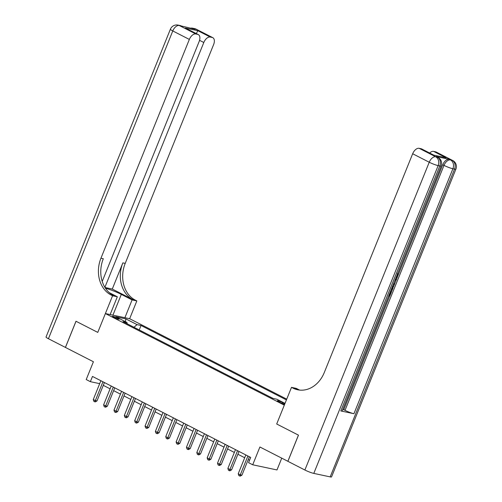 <?xml version="1.0" encoding="UTF-8"?>
<svg xmlns="http://www.w3.org/2000/svg" width="502" height="502" viewBox="0 0 502 502"><rect width="100%" height="100%" fill="white"/><g stroke="black" fill="none" stroke-linecap="round" stroke-linejoin="round"><path stroke-width="0.75" d="M113.647 317.295A3.639 0.458 22 0 0 117.142 318.745A3.639 0.458 22 0 0 119.125 319.109A3.639 0.458 22 0 0 117.844 318.186A3.639 0.458 22 0 0 114.356 316.743A3.639 0.458 22 0 0 112.373 316.379A3.639 0.458 22 0 0 113.647 317.295M286.736 399.14L129.648 318.714L136.839 300.918L135.352 300.158A28.451 22.992 102 0 1 125.218 263.381L213.614 44.584A6.827 3.928 117.1 0 0 212.792 37.669A6.827 3.928 117.1 0 0 212.214 37.468L195.648 28.984L194.01 28.639L195.253 29.273L179.252 25.495L195.818 33.979L197.757 34.393L185.332 28.03L197.857 30.697L196.295 33.552M281.741 458.169L276.985 469.947L252.713 464.789L248.572 462.668L250.686 457.429L92.475 376.431L90.36 381.671L99.691 383.653M195.818 33.979A6.827 3.928 117.1 0 0 189.348 39.426L172.782 30.942L48.43 338.724L65.411 347.415L75.984 321.242L97.771 332.399L76.022 321.267L65.448 347.44L93.41 361.747L86.218 379.55L90.36 381.671M287.91 461.313L259.904 446.987L252.713 464.789M330.19 476.887L454.542 169.105A6.827 0.86 22 0 0 455.904 169.118L331.552 476.9A6.827 0.86 -158 0 1 330.19 476.887L313.794 473.399A6.827 0.86 -158 0 1 304.883 470.016L287.903 461.325L298.477 435.152L276.69 423.995L298.439 435.127L287.866 461.3M284.879 403.733A3.527 0.446 22 0 0 284.364 403.457L282.538 402.522A3.527 0.446 22 0 0 279.156 401.123A3.527 0.446 22 0 0 277.236 400.772A3.527 0.446 22 0 0 278.472 401.656L280.298 402.591A3.527 0.446 22 0 0 284.659 404.286M111.08 294.994A28.451 22.992 102 0 1 100.946 258.223L103.305 258.725A28.451 22.992 102 0 0 113.446 295.496L111.08 294.994L112.573 295.76L97.771 332.399L105.382 313.555L129.648 318.714M105.382 313.555L284.308 405.152L276.69 423.995L291.499 387.356L292.986 388.121A28.451 22.992 -78 0 0 297.642 389.778A28.451 22.992 -78 0 0 324.273 372.553L412.669 153.756A6.827 3.928 -62.9 0 1 419.145 148.31L435.711 156.793L437.349 157.139L436.106 156.505A6.827 3.928 -62.9 0 1 436.684 156.706L437.926 157.346A6.827 3.928 117.1 0 0 437.349 157.139A6.827 5.516 -78 0 1 439.783 165.967L438.146 165.616L313.794 473.399M285.017 403.401L276.891 399.241L272.925 398.393L122.996 321.638L126.962 322.485L115.78 316.756L125.883 318.908L137.065 324.631L141.031 325.478L139.223 329.946M286.422 399.912L141.031 325.478M103.286 385.341L110.095 388.824M113.64 390.644L120.449 394.126M123.994 395.946L130.802 399.429M134.348 401.242L141.156 404.731M144.701 406.545L151.51 410.034M155.055 411.847L161.864 415.33M165.409 417.149L172.217 420.632M175.769 422.446L182.577 425.934M186.123 427.748L192.931 431.237M196.477 433.05L203.285 436.533M206.83 438.353L213.639 441.835M217.184 443.655L223.992 447.138M227.538 448.951L234.346 452.44M237.892 454.254L244.7 457.736M248.245 459.556L249.557 460.227M284.76 403.269L285.23 402.874M143.923 332.349L149.577 335.248M154.277 337.651L159.931 340.551M164.631 342.954L170.285 345.853M174.985 348.256L180.638 351.149M185.338 353.559L190.998 356.451M195.692 358.855L201.352 361.754M206.046 364.157L211.706 367.056M216.4 369.459L222.06 372.352M226.753 374.762L232.413 377.655M237.107 380.058L242.767 382.957M247.467 385.36L253.121 388.259M257.821 390.663L263.475 393.555M268.175 395.965L273.232 398.462M137.065 324.631L133.952 327.248M127.219 323.803L126.962 322.485M125.883 318.908L125.362 321.663M247.9 456.004L240.301 474.81L238.23 473.75L245.829 454.944M249.375 456.757L241.945 475.156L240.301 474.81L239.623 475.959L238.795 475.532L238.23 473.75M241.945 475.156L240.282 476.097L239.623 475.959M237.546 450.702L229.947 469.508L227.877 468.448L235.476 449.641M239.021 451.461L231.591 469.859L229.947 469.508L229.27 470.656L228.441 470.23L227.877 468.448M231.591 469.859L229.929 470.794L229.27 470.656M227.193 445.399L219.594 464.206L217.523 463.145L225.122 444.345M228.667 446.159L221.231 464.557L219.594 464.206L218.916 465.354L218.088 464.927L217.523 463.145M221.231 464.557L219.569 465.492L218.916 465.354M216.839 440.103L209.24 458.903L207.169 457.843L214.768 439.043M218.314 440.856L210.878 459.255L209.24 458.903L208.562 460.052L207.734 459.631L207.169 457.843M210.878 459.255L209.215 460.19L208.562 460.052M206.485 434.801L198.886 453.607L196.815 452.547L204.414 433.741M207.96 435.554L200.524 453.952L198.886 453.607L198.208 454.749L197.38 454.329L196.815 452.547M200.524 453.952L198.861 454.894L198.208 454.749M393.819 283.115L394.654 284L394.277 284.941L393.342 284.295M395.576 278.767L396.693 278.955L396.316 279.896L394.955 280.311M390.569 291.154L391.598 291.568L389.74 296.161L388.642 295.929M340.808 410.937L439.783 165.967A6.827 0.86 22 0 0 441.145 165.98L342.169 410.95A6.827 0.86 -158 0 1 340.808 410.937L353.929 413.723A6.827 0.86 -158 0 1 345.018 410.341L343.776 409.707L389.659 296.142M391.522 291.53L392.006 290.344M393.348 287.012L394.202 284.904M394.591 283.937L396.216 279.921M396.624 278.917L397.427 276.916M398.375 274.581L442.751 164.738A6.827 3.928 -62.9 0 1 449.227 159.297L436.106 156.505M343.776 409.707L342.759 409.488M291.499 387.356L296.249 388.372L299.612 390.085M433.502 155.08L446.033 157.747L433.502 155.08L421.078 148.724L419.145 148.31M421.078 148.724A6.827 3.928 -62.9 0 1 421.655 148.925L433.54 155.011M429.649 153.022A6.827 3.928 -62.9 0 1 433.609 151.384L446.033 157.747M449.227 159.297L452.107 160.282L435.541 151.799L433.609 151.384M435.541 151.799A6.827 3.928 -62.9 0 1 436.112 151.999L452.678 160.483A6.827 3.928 117.1 0 0 452.107 160.282A6.827 5.516 -78 0 1 454.542 169.105L452.898 168.754L353.929 413.723M292.986 388.121L295.352 388.623A28.451 22.992 -78 0 0 298.828 389.991M389 295.038L389.646 295.176L391.14 291.474L390.562 291.179M391.14 291.474L391.598 291.568M389.646 295.176L389.063 294.881M392.978 285.192L392.991 288.11L392.087 290.363L390.983 290.131M391.34 289.24L391.987 289.378L392.514 288.085L392.614 286.096M391.987 289.378L391.409 289.083M392.514 288.085L391.93 287.79M392.834 286.542L392.501 286.372M395.312 279.419L396.693 278.955M394.277 284.941L393.455 284.007M396.191 277.236L397.571 275.692L396.95 275.372M397.571 275.692L397.302 273.722M397.785 272.862L398.061 275.705L395.827 278.133M124.898 317.703L132.082 299.907L121.315 294.398A12.801 1.606 22 0 0 105.47 288.255M132.082 299.907L136.839 300.918M112.279 289.052L132.986 299.656A28.451 22.992 102 0 1 122.852 262.879L112.279 289.052L104.987 287.502M112.573 295.76L117.33 296.77L109.298 292.66M197.857 30.697L210.282 37.054L212.214 37.468M210.282 37.054A6.827 3.928 117.1 0 0 203.806 42.501L199.558 40.323M104.887 287.339L203.806 42.501M48.43 338.724A6.827 0.86 -158 0 1 46.033 337.005L170.385 29.223A6.827 0.86 22 0 0 172.782 30.942A6.827 3.928 -62.9 0 1 179.252 25.495A6.827 5.516 102 0 0 178.135 25.1A6.827 6.827 0 0 0 170.385 29.223M110.139 314.566L117.33 296.77M102.22 281.427L199.15 41.509A6.827 3.928 117.1 0 0 198.328 34.594A6.827 3.928 117.1 0 0 197.757 34.393M100.946 258.223L189.348 39.426M198.328 34.594L185.332 28.03M196.131 429.499L188.532 448.305L186.462 447.244L194.061 428.438M197.606 430.258L190.17 448.65L188.532 448.305L187.855 449.453L187.026 449.026L186.462 447.244M190.17 448.65L188.507 449.591L187.855 449.453M185.771 424.196L178.179 443.002L176.108 441.942L183.701 423.136M187.252 424.956L179.816 443.354L178.179 443.002L177.501 444.151L176.673 443.724L176.108 441.942M179.816 443.354L178.154 444.289L177.501 444.151M175.418 418.9L167.825 437.7L165.754 436.64L173.347 417.84M176.899 419.653L169.463 438.051L167.825 437.7L167.141 438.848L166.313 438.428L165.754 436.64M169.463 438.051L167.8 438.986L167.141 438.848M165.064 413.598L157.471 432.404L155.4 431.343L162.993 412.537M166.538 414.351L159.109 432.749L157.471 432.404L156.787 433.546L155.959 433.126L155.4 431.343M159.109 432.749L157.446 433.69L156.787 433.546M154.71 408.295L147.111 427.102L145.04 426.041L152.639 407.235M156.185 409.048L148.755 427.447L147.111 427.102L146.433 428.25L145.605 427.823L145.04 426.041M148.755 427.447L147.092 428.388L146.433 428.25M144.356 402.993L136.757 421.799L134.687 420.739L142.286 401.933M145.831 403.752L138.401 422.151L136.757 421.799L136.08 422.948L135.251 422.521L134.687 420.739M138.401 422.151L136.739 423.086L136.08 422.948M134.003 397.697L126.404 416.497L124.333 415.436L131.932 396.636M135.477 398.45L128.048 416.848L126.404 416.497L125.726 417.645L124.898 417.218L124.333 415.436M128.048 416.848L126.385 417.783L125.726 417.645M123.649 392.395L116.05 411.194L113.979 410.134L121.578 391.334M125.123 393.148L117.688 411.546L116.05 411.194L115.372 412.343L114.544 411.922L113.979 410.134M117.688 411.546L116.025 412.487L115.372 412.343M113.295 387.092L105.696 405.898L103.625 404.838L111.224 386.032M114.77 387.845L107.334 406.243L105.696 405.898L105.018 407.047L104.19 406.62L103.625 404.838M107.334 406.243L105.671 407.185L105.018 407.047M102.941 381.79L95.342 400.596L93.272 399.536L100.871 380.729M104.416 382.549L96.98 400.941L95.342 400.596L94.665 401.744L93.836 401.318L93.272 399.536M96.98 400.941L95.317 401.882L94.665 401.744M284.094 404.123L284.364 403.457M282.168 403.439L282.538 402.522M304.883 470.016L429.235 162.234L412.669 153.756M345.018 410.341L443.994 165.378L442.751 164.738M429.235 162.234A6.827 0.86 22 0 0 438.146 165.616A6.827 5.516 102 0 0 435.711 156.793A6.827 3.928 117.1 0 0 429.235 162.234M443.994 165.378A6.827 0.86 22 0 0 452.898 168.754A6.827 5.516 102 0 0 450.47 159.931A6.827 3.928 117.1 0 0 443.994 165.378M132.986 299.656L135.352 300.158M122.852 262.879L125.218 263.381M192.592 28.708A6.827 3.928 -62.9 0 1 194.01 28.639A6.827 5.516 102 0 0 192.893 28.237A6.827 6.827 0 0 0 190.227 28.206M196.226 29.191A6.827 6.827 0 0 0 194.531 28.589A6.827 5.516 -78 0 1 195.648 28.984A6.827 3.928 -62.9 0 1 196.226 29.191L212.792 37.669M181.467 26.048A6.827 6.827 0 0 0 179.772 25.451A6.827 5.516 -78 0 1 180.889 25.847A6.827 3.928 -62.9 0 1 181.467 26.048L182.439 26.55M112.925 315.162L121.315 294.398M441.145 165.98A6.827 6.827 0 0 0 437.926 157.346M455.904 169.118A6.827 6.827 0 0 0 452.678 160.483M192.893 28.237L194.531 28.589M178.135 25.1L179.772 25.451"/></g></svg>

